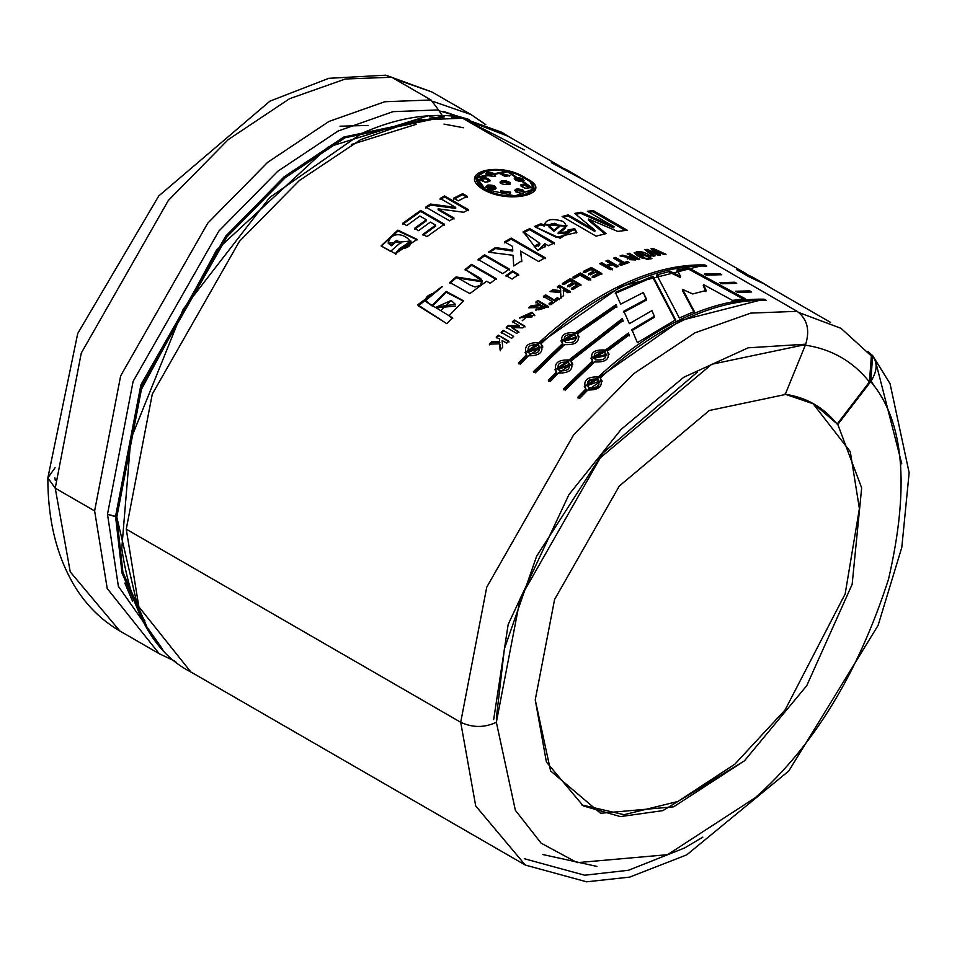 <?xml version="1.0" encoding="UTF-8"?>
<svg xmlns="http://www.w3.org/2000/svg" width="957" height="957" viewBox="0 0 957 957"><rect width="100%" height="100%" fill="white"/><g stroke="black" fill="none" stroke-linecap="round" stroke-linejoin="round"><path stroke-width="1.44" d="M175.753 661.598L159.221 653.703L119.828 630.962C101.334 620.172 86.25 605.219 74.574 586.103C56.678 556.089 47.778 520.022 47.85 477.89L55.231 488.178L94.623 510.918L120.654 375.85L207.729 223.196L267.625 162.343L328.921 121.467L384.75 101.741L431.045 99.983L438.533 109.923L442.122 115.39L438.533 109.923L392.98 111.658L338.048 131.061L277.733 171.291L218.794 231.163L133.119 381.376L107.495 514.268L118.369 586.306L162.69 649.372L118.369 586.306L107.495 514.268L133.119 381.376L218.794 231.163L277.733 171.291L338.048 131.061L392.98 111.658L438.533 109.923L431.045 99.983L384.75 101.741L328.921 121.467L267.625 162.343L207.729 223.196L120.654 375.85L94.623 510.918L107.232 588.531L159.221 653.703L107.232 588.531L94.623 510.918L55.231 488.178L70.244 571.867L119.828 630.962L70.244 571.867L55.231 488.178L47.85 477.89L55.087 467.686M451.477 117.4L462.674 118.249L797.133 311.336C807.277 319.004 810.101 330.069 805.591 344.544L785.159 394.547L709.293 410.505L619.263 486.084L554.582 599.489L535.238 699.818L546.387 761.987L583.232 805.89L620.339 816.596L662.866 810.639L744.426 760.839L806.751 685.655L852.149 584.332L861.659 487.914L837.818 424.489L870.75 381.58L837.818 424.489L861.659 487.914L852.149 584.332L806.751 685.655L744.426 760.839L673.596 806.823L600.553 813.271L550.61 770.947L535.238 699.818L554.582 599.489L619.263 486.084L709.293 410.505L785.159 394.547L805.591 344.544L711.709 364.282L600.314 457.805L520.273 598.125L496.348 722.272L520.273 598.125L600.314 457.805L711.709 364.282L805.591 344.544C810.101 330.069 807.277 319.004 797.133 311.336L750.826 313.095L695.009 332.821L633.713 373.697L573.817 434.55L486.73 587.215L460.7 722.272L486.73 587.215L573.817 434.55L633.713 373.697L695.009 332.821L750.826 313.095L797.133 311.336L462.674 118.249L416.379 119.996L360.55 139.722L299.254 180.61L239.358 241.463L152.283 394.117L126.252 529.173L460.7 722.272L475.713 805.961L525.297 865.056L475.713 805.961L460.7 722.272C472.579 727.822 484.469 727.822 496.348 722.272L515.368 810.292L541.112 843.165L577.167 862.652L667.543 854.685L755.193 797.779C813.594 746.257 858.022 673.453 888.479 579.38C909.928 486.527 904.018 420.59 870.75 381.58C878.717 369.067 877.808 359.09 868.023 351.638L872.676 355.633L870.75 381.58C904.018 420.59 909.928 486.527 888.479 579.38C858.022 673.453 813.594 746.257 755.193 797.779L667.543 854.685L577.167 862.652L541.112 843.165L515.368 810.292L496.348 722.272C484.469 727.822 472.579 727.822 460.7 722.272L126.252 529.173L138.861 606.786L190.85 671.97L138.861 606.786L126.252 529.173L152.283 394.117L239.358 241.463L299.254 180.61L360.55 139.722L416.379 119.996L462.674 118.249L457.948 116.61C427.253 112.747 395.085 118.393 361.435 133.549L269.742 197.465L183.218 309.207L130.786 439.311L121.766 548.66L130.786 439.311L183.218 309.207L269.742 197.465L361.638 133.454M107.495 514.268L115.558 516.361L140.906 384.822L225.72 236.14L284.05 176.878L343.742 137.054L443.211 116.144L343.742 137.054L284.05 176.878L225.72 236.14L140.906 384.822L115.558 516.361L122.006 573.004L143.406 622.445L122.006 573.004L115.558 516.361L116.814 517.091L107.495 514.268M139.77 615.411L116.814 517.091L139.59 392.777L216.497 250.136L327.976 147.175L428.246 115.761M875.942 362.859L901.793 463.858M340.01 126.204L368.134 125.427M508.358 136.396L464.911 119.529L502.258 132.58L508.358 136.396M560.946 166.757L502.138 132.796L465.497 119.864L524.304 149.914M871.372 355.992L869.446 381.951L871.372 356.004L841 328.311L799.011 312.592L841.071 328.359M651.92 310.642L654.361 316.229L631.871 329.663L637.386 342.642L631.871 329.663L654.361 316.229L651.92 310.642L629.359 323.669L623.832 311.192L646.477 299.039L643.307 292.555L620.674 304.159L615.339 292.352L652.913 276.13L675.582 319.829L637.386 342.642L675.582 319.829L652.913 276.13L652.722 277.231L675.522 320.882L652.722 277.231L652.913 276.13L615.339 292.352L620.674 304.159M579.129 336.9L577.37 333.885L616.822 306.407L616.033 304.613L616.822 306.407L577.37 333.885C580.42 341.589 576.162 345.166 564.582 344.616L535.286 372.847L533.36 371.735L562.656 343.503C559.558 335.584 563.829 332.007 575.444 332.773L616.033 304.613L616.834 307.412L616.033 304.613L575.444 332.773L575.612 333.682L616.045 305.63L575.612 333.682L575.444 332.773L560.969 340.836L575.612 333.682L560.969 340.824L562.883 344.364L562.656 343.503L533.36 371.735L535.286 372.847L564.582 344.616M629.18 334.938L628.378 333.048L629.18 334.938L607.324 351.183C610.375 358.887 606.116 362.464 594.536 361.913L565.24 390.145L563.314 389.032L592.61 360.801C589.524 352.882 593.783 349.305 605.398 350.071L628.378 333.048L629.263 335.895L628.378 333.048L605.398 350.071L605.566 350.98L628.462 334.017L605.566 350.98L605.398 350.071L590.936 358.133L592.838 361.662L592.61 360.801L563.314 389.032L565.24 390.145L594.536 361.913M706.254 275.173L704.232 274.073L719.82 273.582L721.745 274.707L706.254 275.173L704.232 274.073L719.82 273.582L719.413 274.731L719.82 273.582L721.745 274.707M737.644 292.352L735.622 291.251L749.774 290.88L751.7 291.993L737.644 292.352L735.622 291.251L749.774 290.88L749.427 292.052L749.774 290.88L751.7 291.993M627.254 230.23L593.256 210.6L587.335 211.258L614.059 226.713L580.995 212.215L574.726 213.399L595.051 230.314L574.726 213.399L580.995 212.215L614.059 226.713L587.335 211.258L593.256 210.6L627.254 230.23L617.672 231.403L588.627 219.021L606.116 233.604L596.079 236.152L562.082 216.521L568.267 214.882L595.051 230.314L594.799 231.438L595.051 230.314L568.267 214.882L568.027 215.995L594.799 231.438L568.027 215.995L568.267 214.882L562.082 216.521L596.079 236.152M548.361 245.746L544.844 243.712L537.702 250.531L523.204 231.726L529.723 228.615L554.402 242.851L548.361 245.746L544.844 243.712L545.37 246.762M509.28 269.037L484.601 254.789L509.28 269.037L502.784 273.69L478.105 259.443L484.601 254.789L484.697 255.746L509.363 269.994L484.697 255.746L484.601 254.789L478.105 259.443L502.784 273.69M496.216 278.619L471.55 264.371L465.114 269.431L482.244 281.035L456.07 276.944L470.485 285.234L475.127 287.004L480.318 285.294L482.137 280.664C478.129 277.051 487.651 282.375 465.114 269.431L471.55 264.371L496.216 278.619L490.247 283.308L486.635 281.214L469.851 293.584L449.73 282.471L456.07 276.944L456.274 277.805L456.07 276.944L449.73 282.471L469.851 293.584L486.635 281.214L490.247 283.308M508.741 341.182L498.202 335.106L496.205 337.091L499.398 338.934L499.542 341.565L491.898 341.47L489.338 344.125L499.686 343.838L489.338 344.125L491.898 341.47L499.542 341.565L499.398 338.934L496.205 337.091L498.202 335.106L508.741 341.182L506.743 343.168L502.09 340.489L502.724 347.247L500.068 350.011L499.686 343.838L500.068 350.011M524.795 326.074L514.268 319.997L512.354 321.708L519.232 325.679L508.287 325.44L519.232 325.679L512.354 321.708L514.268 319.997L524.795 326.074L522.797 327.868L511.636 327.605L518.67 331.66L516.78 333.431L506.241 327.342L508.287 325.44L508.538 326.265L519.472 326.516L519.232 325.679L519.472 326.516L508.538 326.265L508.287 325.44L506.241 327.342L516.78 333.431M532.056 312.209L522.235 320.727L532.056 312.209L519.591 317.76L534.724 315.272L532.056 312.209L534.784 315.702L532.056 312.209M560.79 297.567L560.67 292.519L550.06 291.622L552.799 289.744L560.635 290.653L560.575 288.512L557.393 286.681L559.522 285.294L570.049 291.371L567.92 292.758L563.266 290.067L563.637 295.617L560.79 297.567L560.67 292.519L560.742 293.488L560.67 292.519L550.06 291.622L552.799 289.744L552.883 290.713L560.694 291.634L560.575 288.512L560.694 291.634L560.635 290.653L560.694 291.634L552.883 290.713L552.799 289.744L560.635 290.653L560.575 288.512L557.393 286.681L559.522 285.294L559.57 286.275L570.109 292.363L559.57 286.275L559.522 285.294L570.049 291.371M590.816 279.001L580.385 272.984L590.816 279.001L588.687 280.162L580.026 275.161L574.762 278.116L572.98 277.087L580.385 272.984L580.349 274.013L590.78 280.042L580.349 274.013L580.385 272.984L572.98 277.087L574.762 278.116M608.15 266.417L612.301 268.809L610.195 269.707L599.668 263.63L601.774 262.732L606.379 265.388L610.494 263.689L605.889 261.034L607.982 260.208L618.521 266.285L616.428 267.123L612.265 264.718L608.15 266.417L608.042 267.493L612.193 269.886L608.042 267.493L608.15 266.417L612.301 268.809M628.223 257.505L620.052 255.926L622.529 255.136C629.12 256.919 632.134 257.301 631.572 256.309L627.17 253.772L629.227 253.21L639.755 259.287L628.223 257.505L628.019 258.617L628.223 257.505L627.242 258.51L639.755 259.287L629.227 253.21L627.17 253.772L631.572 256.309L631.345 257.421L631.572 256.309C632.134 257.301 629.12 256.919 622.529 255.136L622.337 256.249L627.589 257.469L622.337 256.249L622.529 255.136L620.052 255.926L628.223 257.505M651.896 258.569L650.174 257.565L651.896 258.569L650.246 258.928L648.511 257.923L650.174 257.565L650.293 258.916L650.174 257.565L648.511 257.923L650.246 258.928M666.012 254.287L653.176 248.473L650.999 248.76L656.933 253.581L647.123 249.334L656.933 253.581L650.999 248.76L653.176 248.473L666.012 254.287L663.979 254.526L655.294 250.531L660.737 254.945L658.332 255.316L649.253 251.344L655.09 255.854L653.069 256.225L644.922 249.705L647.123 249.334L646.824 250.471L649.205 251.5L646.824 250.471L647.123 249.334L644.922 249.705L653.069 256.225M463.75 212.263L438.127 208.853L454.013 218.029L449.551 220.828L425.769 207.107L430.59 204.068L455.711 207.382L440.172 198.422L444.634 195.946L468.416 209.679L463.75 212.263L438.127 208.853L438.162 209.858L454.049 219.021L438.162 209.858L438.127 208.853L454.013 218.029M400.564 242.611L396.545 240.291L391.162 244.92L388.159 243.186L391.162 244.92L396.545 240.291L400.564 242.611L390.552 251.368L381.065 245.889L395.337 253.653L399.033 249.071C427.863 247.193 393.387 221.88 388.159 243.186L391.389 245.782L396.748 241.164L400.768 243.485L396.545 240.291L396.748 241.164L391.389 245.782L388.159 243.186L410.84 241.02L399.033 249.071L399.26 249.933L411.02 241.906M483.967 189.929C454.814 172.607 499.602 160.214 526.063 178.277C555.79 192.656 511.026 205.061 483.967 189.929L474.923 177.547L507.545 171.064L535.25 189.809M426.954 236.666L422.934 234.345L435.614 225.122L430.375 222.096L418.58 230.649L414.56 228.316L426.355 219.775L419.872 216.031L406.749 225.589L402.73 223.268L420.637 210.456L444.419 224.189L426.954 236.666L422.934 234.345L435.614 225.122L435.71 226.079L435.614 225.122L430.375 222.096M467.243 196.305L462.674 193.661L462.59 194.714L453.654 199.223L462.59 194.714L462.674 193.661L467.243 196.305L458.271 200.826L453.69 198.183L462.674 193.661L453.69 198.183L458.271 200.826M642.948 258.462C625.579 251.679 641.788 248.007 650.975 256.632L648.954 257.062L639.934 252.325L637.242 252.66C636.716 253.15 639.3 254.921 645.006 257.959L642.948 258.462L634.18 252.469L650.975 256.632M648.93 259.227L647.195 258.223L646.836 259.371L647.195 258.223L648.93 259.227L647.267 259.622L645.532 258.617L647.195 258.223L645.532 258.617L647.267 259.622M629.108 262.481L627.325 261.452L624.275 262.493L615.53 257.433L614.561 258.809L615.53 257.433L624.275 262.493L627.325 261.452L629.108 262.481L620.902 265.376L619.119 264.347L622.194 263.223L613.449 258.175L615.53 257.433L613.449 258.175L622.194 263.223L622.026 264.323L622.194 263.223L619.119 264.347L620.902 265.376M590.947 269.503L593.818 271.166L590.947 269.503L585.098 272.458L583.315 271.429L591.282 267.458L601.821 273.535L594.046 277.41L592.263 276.382L597.922 273.535L595.601 272.195L590.337 274.838L588.555 273.81L593.818 271.166L593.747 272.219L593.818 271.166L588.555 273.81L590.337 274.838M570.049 280.88L572.908 282.542L570.049 280.88L564.187 284.48L562.405 283.451L570.384 278.595L580.923 284.672L573.135 289.409L571.353 288.38L577.011 284.911L574.69 283.571L569.427 286.801L567.645 285.772L572.908 282.542L572.932 283.547L572.908 282.542L567.645 285.772L569.427 286.801M550.837 304.745L549.055 303.716L552.153 301.431L543.397 296.383L545.502 294.852L554.259 299.9L557.357 297.699L559.139 298.728L550.837 304.745L549.055 303.716L552.153 301.431L552.261 302.376L552.153 301.431L543.397 296.383L545.502 294.852L545.61 295.797L554.366 300.857L557.452 298.656L559.235 299.685L557.357 297.699L557.452 298.656L554.366 300.857L554.259 299.9L554.366 300.857L545.61 295.797L545.502 294.852L554.259 299.9L557.357 297.699L559.139 298.728M536.817 307.604L528.623 307.771L531.111 305.762L540.215 304.613L535.824 302.065L537.918 300.462L548.445 306.539L536.817 307.604L535.836 310.008L548.445 306.539L537.918 300.462L538.049 301.395L548.588 307.472L538.049 301.395L537.918 300.462L535.824 302.065L540.215 304.613L540.358 305.522L540.215 304.613L531.111 305.762L531.279 306.671L540.358 305.522L531.279 306.671L531.111 305.762L528.623 307.771L536.817 307.604M511.648 338.323L501.121 332.246L503.143 330.297L513.67 336.374L511.648 338.323L501.121 332.246L503.143 330.297L513.67 336.374M446.799 323.657L418.365 305.893L434.406 292.974C423.987 296.203 423.221 300.342 432.109 305.379L452.422 317.772L446.799 323.657L417.742 304.793L442.266 286.729L425.47 300.665L432.432 306.144L446.249 292.292L463.571 301.144M512.103 279.073L506.038 275.568L512.533 270.915L518.598 274.42L512.103 279.073L506.038 275.568L512.533 270.915L512.629 271.872L512.533 270.915L518.598 274.42M545.155 257.72L511.158 238.09L504.614 241.858L512.497 246.404L512.749 251.069L495.439 248.545L489.673 252.337L495.439 248.545L495.391 247.564L495.439 248.545L512.749 251.069L512.725 250.064L495.391 247.564L488.381 252.181L513.036 255.28L488.381 252.181L495.391 247.564L512.725 250.064L512.497 246.404L504.614 241.858L511.158 238.09L545.155 257.72L538.612 261.488L520.596 251.093L521.756 260.723L513.694 265.998L513.036 255.28L513.694 265.998M576.664 232.958L574.583 229.776L567.788 231.08L574.583 229.776L574.786 228.675L567.968 229.979L568.865 231.773L558.278 232.587C565.527 234.872 568.757 234.01 567.968 229.979L574.786 228.675L560.192 238.257L534.401 226.51L540.884 223.794L544.389 224.979C546.052 219.201 552.356 218.04 563.302 221.51C567.956 225.768 566.281 229.465 558.278 232.587L558.134 233.675L568.697 232.85L558.134 233.675L558.278 232.587L566.927 225.661L544.437 224.309L544.246 226.067L544.389 224.979L540.884 223.794L534.401 226.51L556.328 237.36L576.82 232.431L574.786 228.675L574.583 229.776L576.616 232.671M721.949 283.762L719.927 282.662L734.797 282.231L736.723 283.344L721.949 283.762L719.927 282.662L734.797 282.231L734.39 283.38L734.797 282.231L736.723 283.344M587.825 390.025L601.869 380.479L600.254 378.039C603.412 386.173 599.261 390.169 587.825 390.025L579.631 398.459L577.705 397.346L585.899 388.913C582.669 380.587 586.82 376.591 598.328 376.926C625.938 351.363 654.086 331.864 682.784 318.406C711.47 304.96 738.601 298.56 764.176 299.194L766.102 300.307C740.539 299.673 713.408 306.073 684.71 319.518C656.024 332.964 627.876 352.475 600.254 378.039L601.893 380.551M558.445 373.063L572.501 363.516L570.886 361.088L623.019 320.451L622.217 318.621L623.019 320.451L570.886 361.088C574.033 369.211 569.894 373.206 558.445 373.063L550.263 381.496L548.337 380.384L556.519 371.95C553.302 363.624 557.441 359.629 568.948 359.976L622.217 318.621L623.067 321.444L622.217 318.621L568.948 359.976L569.212 360.801L622.265 319.614L569.212 360.801L568.948 359.976L555 369.785L556.83 372.74L556.519 371.95L548.337 380.384L550.263 381.496M528.491 355.777L542.547 346.219L540.92 343.79C568.542 318.214 596.69 298.704 625.376 285.27C654.074 271.812 681.205 265.412 706.768 266.058L704.842 264.945C679.267 264.299 652.136 270.699 623.45 284.157C594.752 297.603 566.604 317.114 538.994 342.678L525.046 352.487L526.876 355.442L518.718 363.827L526.876 355.442L526.565 354.664C523.347 346.326 527.486 342.331 538.994 342.678C566.604 317.114 594.752 297.603 623.45 284.157C652.136 270.699 679.267 264.299 704.842 264.945L706.768 266.058C681.205 265.412 654.074 271.812 625.376 285.27C596.69 298.704 568.542 318.214 540.92 343.79C544.078 351.913 539.939 355.908 528.491 355.777L520.309 364.198L518.371 363.086L526.565 354.664L518.371 363.086L520.309 364.198M745.144 298.704L689.004 268.056L677.137 269.838L680.547 276.334L677.137 269.838L689.004 268.056L745.144 298.704L732.56 300.414L703.527 284.6L706.146 290.485L692.689 293.955L682.7 289.457L694.363 311.456L679.362 317.999L656.765 274.91L670.091 271.31L680.547 276.334L680.295 277.458L680.547 276.334L670.091 271.31L669.84 272.434L680.295 277.458L669.84 272.434L670.091 271.31L656.765 274.91L679.362 317.999M443.857 111.538L460.867 117.376L443.857 111.538M391.664 77.242L431.045 99.983L391.664 77.242L345.357 79L289.528 98.727L228.245 139.602L168.348 200.456L81.261 353.109L55.231 488.178L81.261 353.109L168.348 200.456L228.245 139.602L289.528 98.727L345.357 79L391.664 77.242L385.683 75.184L328.813 78.318L269.934 101.143L158.754 195.958L77.72 333.491L47.85 477.89M784.453 394.14C805.985 397.179 823.546 407.156 837.112 424.083L869.446 381.951C852.723 361.088 831.071 348.791 804.514 345.046C831.071 348.791 852.723 361.088 869.446 381.951L837.112 424.083L837.818 424.489L814.228 404.153L785.278 394.26M812.804 403.352L850.283 451.644L859.398 508.598L845.163 593.938L785.075 709.962L734.844 764.176L677.915 801.464L624.072 814.694L581.473 804.849L624.072 814.694L677.915 801.464L734.844 764.176L785.075 709.962L845.163 593.938L859.398 508.598L850.283 451.644L812.804 403.352M55.327 480.534L54.908 477.89M697.306 372.165L602.898 453.044L536.602 556.292L504.387 648.834L496.348 718.193M493.668 719.544L508.167 624.442L568.877 494.709L621.141 429.37L683.753 377.273L748.111 347.822L804.825 344.257M121.838 549.366L121.766 548.66C131.372 612.396 154.4 653.499 190.85 671.97L525.297 865.056L586.617 881.816L629.73 877.102L686.755 854.84L788.807 770.959L878.107 625.364L901.817 547.332L909.15 472.734L890.058 383.685L872.676 355.633M444.467 116.862L345.01 137.784L285.306 177.607L226.976 236.869L142.162 385.551L116.814 517.091L122.915 572.298L146.6 625.926M485.402 189.366L476.957 177.835L507.413 171.793L533.36 189.007L515.045 195.946L485.402 189.366L485.259 190.455L485.402 189.366C510.583 203.626 552.56 191.998 524.699 178.492C500.033 161.673 458.044 173.301 485.402 189.366M532.989 190.431L533.348 189.007M476.897 178.385L485.259 190.455L476.897 178.385M474.863 178.098L486.85 170.561L474.863 178.098M530.345 182.488L535.154 190.072L530.345 182.488M533.145 189.701L521.804 196.376M490.319 192.883L485.259 190.455M494.458 174.82L485.833 173.935L494.458 174.82L494.697 173.695L485.773 173.373L487.723 175.633L494.398 176.459L487.723 175.633C484.828 171.925 487.149 171.279 494.697 173.695L494.458 174.82L495.487 175.909M485.402 178.78L485.594 177.679L479.959 179.079L485.713 182.273L490.092 180.717L485.594 177.679L485.402 178.78L480.019 179.629L485.402 178.78L489.828 181.244M514.902 178.588L515.177 177.464L514.244 178.241L522.378 181.627C516.062 181.04 513.658 179.653 515.177 177.464L514.902 178.588L523.778 181.196M524.412 185.251L520.512 185.694L524.412 185.251L524.687 184.115L520.417 185.096L524.914 188.134C519.149 185.73 519.077 184.39 524.687 184.115L524.412 185.251L530.034 187.907M524.52 192.644L522.594 191.065L514.854 190.73L522.594 191.065L522.833 189.941L514.794 190.156L515.859 191.879C514.076 188.816 516.397 188.17 522.833 189.941L522.594 191.065L524.52 192.644M487.795 186.101L487.962 185L486.096 186.507L495.164 189.163L496.157 188.05L487.962 185L487.795 186.101L486.132 187.022L487.795 186.101L495.953 188.541M501.432 181.77L504.961 181.71L505.2 180.598L501.659 180.658L501.432 181.77L501.659 180.658L500.284 181.77L510.308 183.732L505.2 180.598L504.961 181.71L509.997 184.258M495.547 176.507L494.697 173.695L494.398 176.459M500.511 190.814L510.619 192.56L510.392 193.206L510.583 192.106L500.511 190.814M500.559 191.472L510.356 193.099M524.125 180.706L515.177 177.464C522.534 177.93 524.926 179.318 522.378 181.627M499.973 173.839L509.519 176.064M509.878 175.574L499.889 173.253L504.997 176.411L509.878 175.574L504.997 176.411L499.925 173.707L509.878 175.574M530.417 187.428L524.687 184.115C531.984 186.818 532.056 188.158 524.914 188.134M524.771 192.213L522.833 189.941C525.74 193.565 523.419 194.211 515.859 191.879M505.2 180.598C521.039 185.514 494.817 186.113 501.659 180.658L505.2 180.598M495.164 189.163C487.627 189.642 485.223 188.254 487.962 185C494.398 184.988 496.803 186.376 495.164 189.163M485.713 182.273C478.356 179.808 478.321 178.277 485.594 177.679C491.396 179.94 491.431 181.471 485.713 182.273M399.26 249.933L395.576 254.502L399.26 249.933L399.033 249.071L395.337 253.653L417.156 239.417L397.861 230.135L381.065 245.889L390.552 251.368M381.341 246.057L398.064 231.008L417.228 239.884L398.064 231.008L381.341 246.057M423.066 235.266L435.71 226.079L423.066 235.266M444.419 224.189L420.637 210.456L420.697 211.437L444.491 225.17L420.697 211.437L420.637 210.456L402.73 223.268L406.749 225.589M402.873 224.201L420.697 211.437L402.873 224.201M419.872 216.031L426.355 219.775L426.439 220.732L426.355 219.775L414.56 228.316L418.58 230.649M414.692 229.249L426.439 220.732L414.692 229.249M468.416 209.679L444.634 195.946L440.172 198.422L455.711 207.382L430.59 204.068L430.626 205.073L425.817 208.088L430.626 205.073L430.59 204.068L425.769 207.107L449.551 220.828M444.634 195.946L444.61 196.975L468.392 210.707L444.61 196.975L444.634 195.946M440.16 199.439L444.61 196.975L440.16 199.439M455.711 207.382L455.699 208.411L455.711 207.382M430.626 205.073L455.699 208.411L430.626 205.073M462.59 194.714L467.172 197.357L462.59 194.714M655.09 255.854L649.253 251.344L648.954 252.481L653.679 256.117L648.954 252.481L649.253 251.344L658.332 255.316M660.737 254.945L655.294 250.531L654.971 251.667L659.301 255.172L654.971 251.667L655.294 250.531L663.979 254.526M653.176 248.473L652.853 249.61L655.246 250.686L652.853 249.61L653.176 248.473M652.16 249.693L652.853 249.61L652.16 249.693M656.933 253.581L656.622 254.718L656.933 253.581M646.035 250.602L646.824 250.471L646.035 250.602M643.463 258.33L642.673 257.876M645.006 257.959L637.075 252.899L648.954 257.062M634.312 253.043L639.635 252.289L634.312 253.043M640.855 252.54L649.348 256.978L640.855 252.54M629 254.323L629.227 253.21L629 254.323L638.295 259.694L629 254.323M627.337 259.036L628.019 258.617L627.337 259.036M633.247 257.289L635.927 258.833L635.699 259.945L635.927 258.833L629.897 258.546L633.247 257.289C629.227 259.18 630.125 259.694 635.927 258.833L633.247 257.289M629.873 258.569L629.67 259.67L635.699 259.945L630.328 259.203M631.345 257.421L628.211 257.6M620.22 264.981L622.026 264.323L620.22 264.981M627.325 261.452L627.816 262.948L627.325 261.452M624.275 262.493L624.108 263.582L627.146 262.553L624.108 263.582L624.275 262.493M615.351 258.534L624.108 263.582L615.351 258.534M618.521 266.285L607.982 260.208L607.851 261.297L617.313 266.764L607.851 261.297L607.982 260.208L605.889 261.034L610.494 263.689L610.351 264.778L610.494 263.689L606.379 265.388L606.26 266.465L610.351 264.778L606.26 266.465L606.379 265.388L601.774 262.732L601.654 263.809L606.26 266.465L601.654 263.809L601.774 262.732L599.668 263.63L610.195 269.707M606.953 261.644L607.851 261.297L606.953 261.644M600.685 264.216L601.654 263.809L600.685 264.216M612.265 264.718L616.428 267.123M601.821 273.535L591.282 267.458L591.211 268.51L601.738 274.587L591.211 268.51L591.282 267.458L583.315 271.429L585.098 272.458M583.268 272.47L591.211 268.51L583.268 272.47M588.507 274.85L593.747 272.219L588.507 274.85M595.601 272.195L597.922 273.535L597.85 274.587L597.922 273.535L592.263 276.382L594.046 277.41M592.216 277.422L597.85 274.587L592.216 277.422M572.98 278.104L580.349 274.013L572.98 278.104M580.026 275.161L588.687 280.162M574.69 283.571L577.011 284.911L577.035 285.916L571.389 289.373L577.035 285.916L577.011 284.911L571.353 288.38L573.135 289.409M580.923 284.672L570.384 278.595L570.396 279.611L580.935 285.688L570.396 279.611L570.384 278.595L562.405 283.451L564.187 284.48M562.441 284.444L570.396 279.611L562.441 284.444M567.68 286.765L572.932 283.547L567.68 286.765M563.637 295.617L563.266 290.067L563.446 292.746L563.266 290.067L567.92 292.758M557.452 287.662L559.57 286.275L557.452 287.662M551.388 291.729L552.883 290.713L551.388 291.729M560.886 298.536L560.742 293.488L560.886 298.536M549.186 304.649L552.261 302.376L549.186 304.649M543.516 297.316L545.61 295.797L543.516 297.316M529.975 314.028L531.972 316.025L522.343 316.839L529.975 314.028M522.594 317.365L532.08 316.923L522.594 317.365M519.723 318.179L532.248 313.106M535.944 310.355L536.985 308.513L535.944 310.355M535.968 302.986L538.049 301.395L535.968 302.986M541.901 305.582L544.712 308.046L544.569 307.125L538.552 308.932L541.901 305.582C537.906 309.936 538.791 310.451 544.569 307.125L541.901 305.582M538.48 308.932L538.635 309.841L544.712 308.046L538.719 309.35M529.819 307.843L531.279 306.671L529.819 307.843M514.268 319.997L525.034 326.923L514.268 319.997M512.593 322.545L514.495 320.846L512.593 322.545M506.504 328.167L508.538 326.265L506.504 328.167M518.67 331.66L511.636 327.605L518.921 332.486L511.636 327.605L522.797 327.868M501.408 333.048L503.418 331.098L501.408 333.048M498.202 335.106L509.04 341.972L498.202 335.106M496.516 337.869L498.501 335.895L496.516 337.869M499.398 338.934L499.698 339.711L499.398 338.934M499.542 341.565L499.698 339.711L499.542 341.565M491.898 341.47L492.221 342.235L499.853 342.343L492.221 342.235L491.898 341.47M489.673 344.879L492.221 342.235L489.673 344.879M500.391 350.764L499.997 344.616L500.391 350.764M502.724 347.247L502.09 340.489L506.743 343.168M417.922 305.139L441.488 286.944M452.422 317.772L448.989 315.786L452.745 318.537L448.989 315.786L463.475 300.809L446.297 291.454L432.109 305.379L432.432 306.144L425.674 301.156M451.19 300.45L455.341 304.326L436.882 306.862L451.19 300.45L440.782 310.487L451.19 300.45M437.457 307.759L455.64 306.061L437.457 307.759M425.757 301.419L432.432 306.144L446.285 292.292L463.595 301.204M449.969 283.32L456.274 277.805L449.969 283.32M471.55 264.371L471.693 265.292L496.372 279.54L471.693 265.292L471.55 264.371M465.281 270.341L471.693 265.292L465.281 270.341M482.4 281.86L456.274 277.805M506.157 276.513L512.629 271.872L518.694 275.377L512.629 271.872L506.157 276.513M478.225 260.388L484.697 255.746L478.225 260.388M513.454 262.146L513.514 263.127M521.756 260.723L520.596 251.093L521.792 261.716L520.596 251.093L538.612 261.488M511.158 238.09L511.146 239.118L545.143 258.749L511.146 239.118L511.158 238.09M504.626 242.875L511.146 239.118L504.626 242.875M534.855 247.097L539.748 244.358L538.193 246.188M554.402 242.851L529.723 228.615L523.204 231.726L539.808 243.305L534.09 246.164L537.702 250.531L545.454 246.26L544.784 244.765M529.723 228.615L529.64 229.68L554.306 243.915L529.64 229.68L529.723 228.615M523.144 232.778L529.64 229.68L523.144 232.778M535.884 226.905L540.753 224.883L540.884 223.794L540.753 224.883L544.246 226.067L540.753 224.883L535.884 226.905M544.389 224.907L566.747 226.211M549.055 225.828L548.911 226.905L553.912 231.235L554.043 230.147L549.055 225.744L554.785 223.304L559.462 225.876L554.043 230.147L553.912 231.235L559.091 226.965L559.259 225.864M559.067 226.534L553.912 231.235L549.127 226.259M554.043 230.147C559.929 227.754 560.18 225.469 554.785 223.304C547.691 224.201 547.44 226.486 554.043 230.147M606.116 233.604L588.627 219.021L588.34 220.146L604.884 233.915L588.34 220.146L588.627 219.021L617.672 231.403M593.256 210.6L592.921 211.736L625.352 230.47L592.921 211.736L593.256 210.6M588.902 212.155L592.921 211.736L588.902 212.155M614.059 226.713L613.736 227.85L614.059 226.713M580.995 212.215L580.696 213.339L613.736 227.85L580.696 213.339L580.995 212.215M575.767 214.26L580.696 213.339L575.767 214.26M563.314 217.227L568.027 215.995L563.314 217.227M438.342 110.653L438.079 109.864L438.342 110.653M749.427 277.004L736.83 269.73L752.776 277.219L736.83 269.73L749.427 277.004L765.385 284.492L749.427 277.004M771.474 288.296L765.385 284.492L771.474 288.296M585.995 181.208L551.34 162.642L567.298 170.131L551.34 162.642L585.995 181.208M737.428 292.244L749.367 292.017L737.428 292.244M721.722 283.643L730.741 283.332L721.722 283.643M706.003 275.042L715.776 274.683L706.003 275.042M600.506 378.876L600.254 378.039C627.876 352.475 656.024 332.964 684.71 319.518C713.408 306.073 740.539 299.673 766.102 300.307L764.176 299.194C738.601 298.56 711.47 304.96 682.784 318.406C654.086 331.864 625.938 351.363 598.328 376.926L584.38 386.748L585.899 388.913L577.705 397.346L579.631 398.459M764.176 299.194L763.758 300.331L764.176 299.194M598.328 376.926L598.58 377.764L680.439 320.547L759.714 300.295L680.439 320.547L598.58 377.764L598.328 376.926M585.899 388.913L586.198 389.69L585.899 388.913M584.332 386.64L598.58 377.764L584.332 386.64M597.515 379.139L599.297 381.257L586.88 385.755L597.515 379.139C588.495 378.47 585.528 381.329 588.603 387.729C597.599 388.303 600.565 385.432 597.515 379.139M578.052 398.088L586.198 389.69L578.052 398.088M597.778 379.965C600.829 386.245 597.874 389.092 588.902 388.518C585.816 382.142 588.782 379.283 597.778 379.965M609.083 354.198L607.492 352.092L609.071 354.138M607.492 352.092L607.324 351.183M590.924 358.109L605.566 350.98L590.924 358.109M604.537 352.104L606.391 354.509L593.555 357.463L604.537 352.104C595.445 351.123 592.383 353.683 595.374 359.784C604.465 360.657 607.516 358.085 604.537 352.104M606.594 355.514L593.771 358.325L593.567 357.463M563.649 389.774L592.838 361.662L563.649 389.774M554.964 369.689L569.212 360.801L554.964 369.689M548.672 381.125L556.83 372.74L548.672 381.125M571.138 361.913L572.513 363.576M568.135 362.177L569.917 364.294L557.512 368.792L568.135 362.177C559.115 361.507 556.149 364.366 559.235 370.766C568.231 371.34 571.197 368.481 568.135 362.177M569.905 364.294L570.181 365.131L557.811 369.569L557.524 368.78M577.538 334.794L579.117 336.852M533.695 372.476L562.883 344.364L533.695 372.476M574.583 334.806L576.437 337.223L563.601 340.166L574.583 334.806C565.479 333.826 562.429 336.385 565.42 342.498C574.511 343.36 577.561 340.8 574.583 334.806M576.628 338.228L563.817 341.027L563.613 340.166M541.183 344.616L542.559 346.29M704.842 264.945L704.436 266.082L704.842 264.945M538.994 342.678L539.258 343.503L621.129 286.275L700.416 266.034L621.129 286.275L539.258 343.503L538.994 342.678M538.181 344.891L539.963 346.996L527.558 351.494L538.181 344.891C529.161 344.209 526.194 347.08 529.281 353.48C538.277 354.042 541.243 351.183 538.181 344.891M539.951 347.008L540.215 347.834L527.857 352.272L527.57 351.494M525.01 352.391L539.258 343.503M643.307 292.555L646.394 300.103L646.477 299.039L623.832 311.192L629.359 323.669M623.844 312.197L646.394 300.103L623.844 312.197M654.361 316.229L654.325 317.269L654.361 316.229M631.931 330.643L654.325 317.269L631.931 330.643M615.303 293.392L652.722 277.231L615.303 293.392M694.363 311.456L682.7 289.457L682.508 290.569L694.22 312.532L682.508 290.569L682.7 289.457L692.689 293.955M706.146 290.485L703.527 284.6L703.251 285.724L705.883 291.61L703.251 285.724L703.527 284.6L732.56 300.414M689.004 268.056L688.669 269.192L743.206 298.967L688.669 269.192L689.004 268.056M676.85 270.963L688.669 269.192L676.85 270.963M656.562 276.011L658.655 275.377M868.071 351.697L867.317 352.666M502.258 132.58L464.36 119.218L501.982 132.425M469.121 119.458L438.808 110.725L469.121 119.458M392.023 77.445L431.954 91.992L394.595 78.941L431.954 91.992L471.179 114.637L433.174 101.49L471.179 114.637L485.295 124.422M900.477 462.135L901.207 481.802M870.726 380.156L874.208 386.185M596.953 866.42L542.894 854.553M429.777 116.862L435.435 117.46L429.777 116.862M132.473 601.032L124.817 583.088L132.473 601.032M141.48 616.188L144.842 620.782M351.638 144.435L416.259 124.326M443.964 124.075L463.475 127.76M476.957 177.835L476.789 178.911M479.959 179.079L479.78 180.167M486.096 186.507L485.941 187.584M500.284 181.77L500.068 182.883M410.84 241.02L411.02 241.93M636.824 254.024L637.075 252.899M563.386 291.765L563.517 293.715M531.889 316.037L532.08 316.923M522.426 316.827L522.642 317.688M425.781 301.419L425.47 300.665M482.424 281.944L482.244 281.035M539.748 244.358L539.808 243.305M568.697 232.874L568.865 231.773M830.616 322.437L765.253 284.707M746.436 273.846L579.775 177.619M602.132 381.317L601.869 380.479M606.391 354.509L606.571 355.418M572.501 363.516L572.764 364.354M576.437 337.223L576.616 338.12M542.81 347.056L542.547 346.219M567.298 170.131L579.894 177.404M765.385 284.492L752.776 277.219M462.387 118.082L501.707 132.257M471.179 114.637L485.773 124.613M702.809 837.124L684.638 847.95L628.546 870.26L584.691 875.224L524.269 858.704"/></g></svg>
